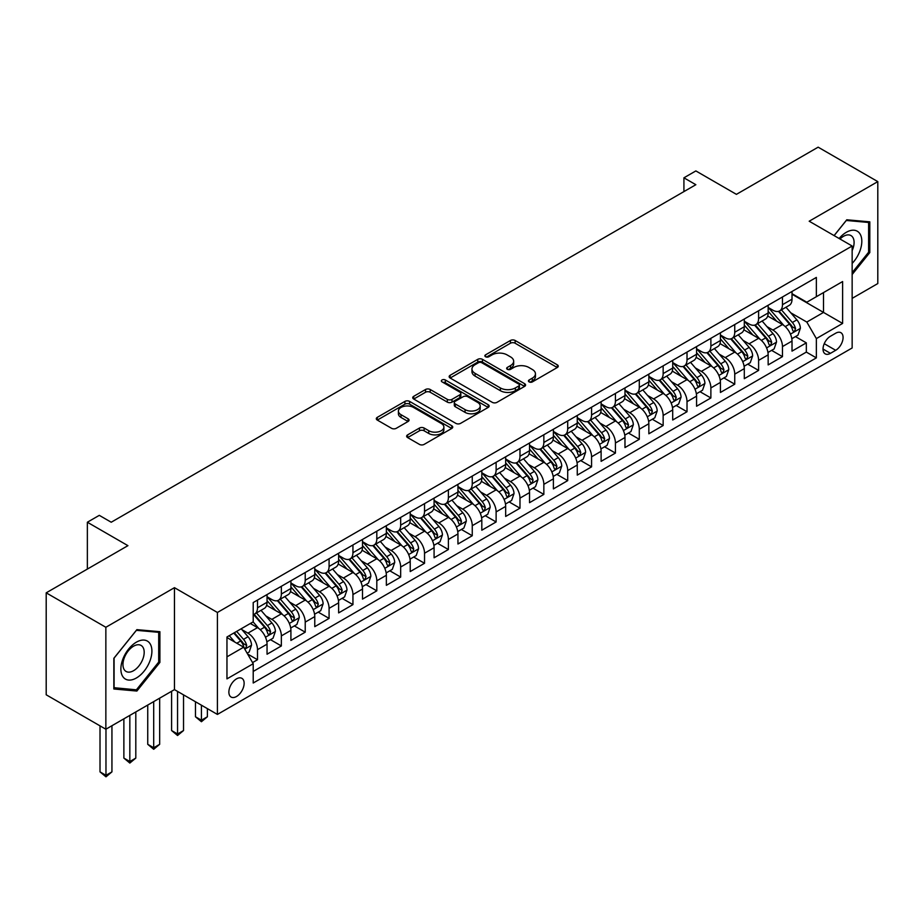 <?xml version="1.0" encoding="UTF-8"?>
<svg xmlns="http://www.w3.org/2000/svg" width="924" height="924" viewBox="0 0 924 924"><rect width="100%" height="100%" fill="white"/><g stroke="black" fill="none" stroke-linecap="round" stroke-linejoin="round"><path stroke-width="1.39" d="M529.117 381.889A2.322 1.34 0 0 0 532.397 381.889L557.288 367.521A3.315 1.917 0 0 0 558.258 366.17A3.315 1.917 0 0 0 557.288 364.818L515.13 340.482A3.315 1.917 0 0 0 510.441 340.482L485.55 354.851A2.322 1.34 0 0 0 484.881 355.798A2.322 1.34 0 0 0 485.55 356.745A2.322 1.34 0 0 0 488.831 356.745L492.053 354.885A10.603 6.122 0 0 1 507.045 354.885L510.556 356.907A10.603 6.122 0 0 1 513.663 361.238A10.603 6.122 0 0 1 510.556 365.558L507.334 367.417A2.322 1.34 0 0 0 506.664 368.364A2.322 1.34 0 0 0 507.334 369.311A2.322 1.34 0 0 0 510.614 369.311L513.836 367.452A10.603 6.122 0 0 1 528.828 367.452L532.339 369.484A10.603 6.122 0 0 1 535.446 373.816A10.603 6.122 0 0 1 532.339 378.135L529.117 379.995A2.322 1.34 0 0 0 528.436 380.942A2.322 1.34 0 0 0 529.117 381.889L529.117 379.995M236.498 696.511A10.799 6.237 120 0 0 243.555 686.994A10.799 6.237 120 0 0 241.903 678.343A10.799 6.237 120 0 0 236.498 678.874A10.799 6.237 120 0 0 229.452 688.392A10.799 6.237 120 0 0 231.104 697.054A10.799 6.237 120 0 0 236.498 696.511M407.611 434.869A3.315 1.917 0 0 0 406.641 436.22A3.315 1.917 0 0 0 407.611 437.572L419.45 444.398A3.315 1.917 0 0 0 424.128 444.398L451.767 428.447A3.315 1.917 0 0 0 452.737 427.096A3.315 1.917 0 0 0 451.767 425.745L409.609 401.397A3.315 1.917 0 0 0 404.92 401.397L377.281 417.359A3.315 1.917 0 0 0 376.311 418.711A3.315 1.917 0 0 0 377.281 420.062L391.568 428.309A3.315 1.917 0 0 0 396.257 428.309L408.085 421.483A3.315 1.917 0 0 0 409.055 420.131A3.315 1.917 0 0 0 408.085 418.78L401.004 414.68A8.859 5.117 0 0 1 398.406 411.065A8.859 5.117 0 0 1 403.869 406.341A8.859 5.117 0 0 1 413.536 407.449L441.291 423.469A8.859 5.117 0 0 1 443.878 427.096A8.859 5.117 0 0 1 438.415 431.82A8.859 5.117 0 0 1 428.759 430.711L424.128 428.043A3.315 1.917 0 0 0 419.45 428.043L407.611 434.869L407.611 437.572M852.147 298.371L877.8 283.553L877.8 181.612L818.144 147.17L736.416 194.352L695.853 170.928L683.922 177.812L695.853 184.708L111.227 522.233L99.295 515.349L87.364 522.233L87.364 569.08M105.856 627.281L105.856 729.232L174.463 689.627L174.463 587.676L105.856 627.281L46.2 592.838L127.928 545.657L87.364 522.233M174.463 587.676L217.417 612.473L852.147 246.015L852.147 347.967L217.417 714.425L217.417 612.473M877.8 181.612L809.193 221.217L852.147 246.015M492.284 402.344A3.315 1.917 0 0 0 496.973 402.344L524.613 386.394A3.315 1.917 0 0 0 525.583 385.031A3.315 1.917 0 0 0 524.613 383.679L482.455 359.344A3.315 1.917 0 0 0 477.766 359.344L450.127 375.294A3.315 1.917 0 0 0 449.156 376.657A3.315 1.917 0 0 0 450.127 378.008L492.284 402.344M442.977 382.397A2.322 1.34 0 0 1 445.322 382.721L488.149 407.438L460.556 423.377A3.315 1.917 0 0 1 455.867 423.377L413.709 399.029L413.709 396.327A3.315 1.917 0 0 0 412.739 397.678A3.315 1.917 0 0 0 413.709 399.029M413.709 396.327L425.537 389.501A3.315 1.917 0 0 1 430.214 389.501L447.32 399.364A3.315 1.917 0 0 0 451.998 399.364L459.852 394.837A3.315 1.917 0 0 0 460.822 393.485A3.315 1.917 0 0 0 459.852 392.134L442.042 381.855A2.322 1.34 0 0 1 441.372 380.907A2.322 1.34 0 0 1 442.804 379.672A2.322 1.34 0 0 1 445.322 379.96L488.184 404.712A3.315 1.917 0 0 1 489.154 406.063A3.315 1.917 0 0 1 488.184 407.415L488.184 404.712M105.856 729.232L46.2 694.79L46.2 592.838M252.552 662.589L257.496 659.724L247.597 654.007M241.961 629.683L247.955 633.136A13.502 7.796 60 0 1 257.496 649.676L267.048 644.167L267.048 654.215L281.358 645.957L270.501 639.685M265.823 615.904L271.818 619.369A13.502 7.796 60 0 1 281.358 635.897L290.91 630.387L290.91 640.447L305.22 632.178L294.363 625.906M289.686 602.125L295.68 605.59A13.502 7.796 60 0 1 305.22 622.118L314.772 616.608L314.772 626.668L329.083 618.399L318.226 612.127M313.548 588.357L319.542 591.81A13.502 7.796 60 0 1 329.083 608.339L338.634 602.829L338.634 612.889L352.945 604.619L342.088 598.359M337.41 574.578L343.405 578.031A13.502 7.796 60 0 1 352.945 594.571L362.497 589.05L362.497 599.11L376.807 590.852L365.95 584.58M361.272 560.799L367.267 564.252A13.502 7.796 60 0 1 376.807 580.792L386.359 575.282L386.359 585.331L400.669 577.073L389.812 570.801M385.135 547.02L391.129 550.485A13.502 7.796 60 0 1 400.669 567.013L410.221 561.503L410.221 571.563L424.532 563.293L413.675 557.022M408.997 533.24L414.992 536.705A13.502 7.796 60 0 1 424.532 553.233L434.084 547.724L434.084 557.784L448.394 549.514L437.537 543.243M432.859 519.473L438.854 522.926A13.502 7.796 60 0 1 448.394 539.454L457.946 533.945L457.946 544.005L472.256 535.735L461.399 529.475M456.722 505.694L462.716 509.147A13.502 7.796 60 0 1 472.256 525.687L481.808 520.166L481.808 530.226L496.119 521.968L485.262 515.696M480.584 491.914L486.578 495.368A13.502 7.796 60 0 1 496.119 511.908L505.671 506.398L505.671 516.447L519.981 508.188L509.124 501.917M504.446 478.135L510.441 481.6A13.502 7.796 60 0 1 519.981 498.128L529.533 492.619L529.533 502.679L543.843 494.409L532.986 488.138M528.309 464.356L534.303 467.821A13.502 7.796 60 0 1 543.843 484.349L553.395 478.84L553.395 488.9L567.706 480.63L556.849 474.358M552.171 450.589L558.165 454.042A13.502 7.796 60 0 1 567.706 470.57L577.257 465.061L577.257 475.121L591.568 466.851L580.711 460.591M576.033 436.809L582.028 440.263A13.502 7.796 60 0 1 591.568 456.803L601.12 451.293L601.12 461.342L615.43 453.083L604.573 446.812M599.895 423.03L605.89 426.484A13.502 7.796 60 0 1 615.43 443.023L624.982 437.514L624.982 447.562L639.293 439.304L628.436 433.033M623.758 409.251L629.752 412.716A13.502 7.796 60 0 1 639.293 429.244L648.844 423.735L648.844 433.795L663.155 425.525L652.298 419.253M647.62 395.472L653.615 398.937A13.502 7.796 60 0 1 663.155 415.465L672.707 409.956L672.707 420.016L687.017 411.746L676.16 405.474M671.482 381.704L677.477 385.158A13.502 7.796 60 0 1 687.017 401.686L696.569 396.177L696.569 406.237L710.879 397.967L700.022 391.707M695.345 367.925L701.339 371.379A13.502 7.796 60 0 1 710.879 387.918L720.431 382.409L720.431 392.457L734.742 384.199L723.885 377.928M719.207 354.146L725.201 357.611A13.502 7.796 60 0 1 734.742 374.139L744.294 368.63L744.294 378.69L758.604 370.42L747.747 364.148M743.069 340.367L749.064 343.832A13.502 7.796 60 0 1 758.604 360.36L768.156 354.851L768.156 364.911L782.466 356.641L782.466 346.581A13.502 7.796 -120 0 0 772.926 330.053L766.932 326.588M771.609 350.369L782.466 356.641M267.048 644.167A13.502 7.796 -120 0 0 257.496 627.627L250.346 623.492M290.91 630.387A13.502 7.796 -120 0 0 281.358 613.848L266.609 605.336M314.772 616.608A13.502 7.796 -120 0 0 305.22 600.08L290.471 591.556M338.634 602.829A13.502 7.796 -120 0 0 329.083 586.301L314.333 577.777M362.497 589.05A13.502 7.796 -120 0 0 352.945 572.522L338.196 563.998M386.359 575.282A13.502 7.796 -120 0 0 376.807 558.743L362.058 550.23M410.221 561.503A13.502 7.796 -120 0 0 400.669 544.964L385.92 536.451M434.084 547.724A13.502 7.796 -120 0 0 424.532 531.196L409.782 522.672M457.946 533.945A13.502 7.796 -120 0 0 448.394 517.417L433.645 508.893M481.808 520.166A13.502 7.796 -120 0 0 472.256 503.638L457.507 495.114M505.671 506.398A13.502 7.796 -120 0 0 496.119 489.859L481.369 481.346M529.533 492.619A13.502 7.796 -120 0 0 519.981 476.091L505.232 467.567M553.395 478.84A13.502 7.796 -120 0 0 543.843 462.312L529.094 453.788M577.257 465.061A13.502 7.796 -120 0 0 567.706 448.533L552.956 440.009M601.12 451.293A13.502 7.796 -120 0 0 591.568 434.754L576.819 426.23M624.982 437.514A13.502 7.796 -120 0 0 615.43 420.974L600.681 412.462M648.844 423.735A13.502 7.796 -120 0 0 639.293 407.207L624.543 398.683M672.707 409.956A13.502 7.796 -120 0 0 663.155 393.428L648.405 384.904M696.569 396.177A13.502 7.796 -120 0 0 687.017 379.649L672.268 371.125M720.431 382.409A13.502 7.796 -120 0 0 710.879 365.869L696.13 357.357M744.294 368.63A13.502 7.796 -120 0 0 734.742 352.09L719.992 343.578M768.156 354.851A13.502 7.796 -120 0 0 758.604 338.323L743.855 329.799M835.689 333.218L830.433 336.255A10.464 6.041 120 0 0 823.596 345.472A10.464 6.041 120 0 0 825.201 353.857A10.464 6.041 120 0 0 830.433 353.338L835.689 350.3A10.464 6.041 120 0 0 842.515 341.083A10.464 6.041 120 0 0 840.909 332.698A10.464 6.041 120 0 0 835.689 333.218M226.958 656.837L243.659 647.193L253.211 663.721L253.211 683.009L816.354 357.877L816.354 338.588L806.814 322.06L790.794 312.82M253.211 663.721L226.958 678.874L226.958 636.994L253.211 621.84L253.211 602.552L816.354 277.419L816.354 296.708L842.607 281.554L842.607 323.435L816.354 338.588M267.048 596.765L271.818 599.526A13.502 7.796 60 0 0 278.563 600.196L288.115 594.686A13.502 7.796 -120 0 0 290.91 588.507L290.91 580.792M290.91 582.998L295.68 585.747A13.502 7.796 60 0 0 302.425 586.417L311.977 580.907A13.502 7.796 -120 0 0 314.772 574.728L314.772 567.013M314.772 569.219L319.542 571.968A13.502 7.796 60 0 0 326.288 572.637L335.839 567.128A13.502 7.796 -120 0 0 338.634 560.949L338.634 553.233M338.634 555.439L343.405 558.2A13.502 7.796 60 0 0 350.15 558.858L359.702 553.349A13.502 7.796 -120 0 0 362.497 547.17L362.497 539.454M362.497 541.66L367.267 544.421A13.502 7.796 60 0 0 374.012 545.091L383.564 539.581A13.502 7.796 -120 0 0 386.359 533.402L386.359 525.687M386.359 527.881L391.129 530.642A13.502 7.796 60 0 0 397.874 531.312L407.426 525.802A13.502 7.796 -120 0 0 410.221 519.623L410.221 511.908M410.221 514.114L414.992 516.863A13.502 7.796 60 0 0 421.737 517.532L431.289 512.023A13.502 7.796 -120 0 0 434.084 505.844L434.084 498.128M434.084 500.334L438.854 503.083A13.502 7.796 60 0 0 445.599 503.753L455.151 498.244A13.502 7.796 -120 0 0 457.946 492.065L457.946 484.349M457.946 486.555L462.716 489.316A13.502 7.796 60 0 0 469.461 489.974L479.013 484.465A13.502 7.796 -120 0 0 481.808 478.286L481.808 470.57M481.808 472.776L486.578 475.537A13.502 7.796 60 0 0 493.324 476.207L502.875 470.697A13.502 7.796 -120 0 0 505.671 464.518L505.671 456.803M505.671 458.997L510.441 461.757A13.502 7.796 60 0 0 517.186 462.427L526.738 456.918A13.502 7.796 -120 0 0 529.533 450.739L529.533 443.023M529.533 445.229L534.303 447.978A13.502 7.796 60 0 0 541.048 448.648L550.6 443.139A13.502 7.796 -120 0 0 553.395 436.96L553.395 429.244M553.395 431.45L558.165 434.199A13.502 7.796 60 0 0 564.911 434.869L574.462 429.36A13.502 7.796 -120 0 0 577.257 423.18L577.257 415.465M577.257 417.671L582.028 420.432A13.502 7.796 60 0 0 588.773 421.101L598.325 415.581A13.502 7.796 -120 0 0 601.12 409.401L601.12 401.686M601.12 403.892L605.89 406.652A13.502 7.796 60 0 0 612.635 407.322L622.187 401.813A13.502 7.796 -120 0 0 624.982 395.634L624.982 387.918M624.982 390.113L629.752 392.873A13.502 7.796 60 0 0 636.497 393.543L646.049 388.034A13.502 7.796 -120 0 0 648.844 381.855L648.844 374.139M648.844 376.345L653.615 379.094A13.502 7.796 60 0 0 660.36 379.764L669.912 374.255A13.502 7.796 -120 0 0 672.707 368.075L672.707 360.36M672.707 362.566L677.477 365.315A13.502 7.796 60 0 0 684.222 365.985L693.774 360.476A13.502 7.796 -120 0 0 696.569 354.296L696.569 346.581M696.569 348.787L701.339 351.547A13.502 7.796 60 0 0 708.084 352.217L717.636 346.696A13.502 7.796 -120 0 0 720.431 340.517L720.431 332.802M720.431 335.008L725.201 337.768A13.502 7.796 60 0 0 731.947 338.438L741.498 332.929A13.502 7.796 -120 0 0 744.294 326.749L744.294 319.034M744.294 321.24L749.064 323.989A13.502 7.796 60 0 0 755.809 324.659L765.361 319.15A13.502 7.796 -120 0 0 768.156 312.97L768.156 305.255M253.211 671.436L806.329 352.09L806.329 342.862L792.018 351.132L792.018 341.072A13.502 7.796 -120 0 0 782.466 324.543L767.717 316.02M768.156 307.461L772.926 310.21A13.502 7.796 -120 0 0 779.671 310.88A13.502 7.796 -120 0 0 782.466 304.701L782.466 296.985M779.671 310.88L789.223 305.37A13.502 7.796 -120 0 0 792.018 299.191L792.018 291.476M257.496 600.08L257.496 607.796A13.502 7.796 60 0 1 254.701 613.975A13.502 7.796 60 0 1 253.211 614.518M254.701 613.975L264.252 608.454A13.502 7.796 -120 0 0 267.048 602.275L267.048 594.559M281.358 586.301L281.358 594.016A13.502 7.796 60 0 1 278.563 600.196M305.22 572.522L305.22 580.237A13.502 7.796 60 0 1 302.425 586.417M329.083 558.743L329.083 566.458A13.502 7.796 60 0 1 326.288 572.637M352.945 544.964L352.945 552.679A13.502 7.796 60 0 1 350.15 558.858M376.807 531.196L376.807 538.911A13.502 7.796 60 0 1 374.012 545.091M400.669 517.417L400.669 525.132A13.502 7.796 60 0 1 397.874 531.312M424.532 503.638L424.532 511.353A13.502 7.796 60 0 1 421.737 517.532M448.394 489.859L448.394 497.574A13.502 7.796 60 0 1 445.599 503.753M472.256 476.079L472.256 483.795A13.502 7.796 60 0 1 469.461 489.974M496.119 462.312L496.119 470.027A13.502 7.796 60 0 1 493.324 476.207M519.981 448.533L519.981 456.248A13.502 7.796 60 0 1 517.186 462.427M543.843 434.754L543.843 442.469A13.502 7.796 60 0 1 541.048 448.648M567.706 420.974L567.706 428.69A13.502 7.796 60 0 1 564.911 434.869M591.568 407.207L591.568 414.911A13.502 7.796 60 0 1 588.773 421.101M615.43 393.428L615.43 401.143A13.502 7.796 60 0 1 612.635 407.322M639.293 379.649L639.293 387.364A13.502 7.796 60 0 1 636.497 393.543M663.155 365.869L663.155 373.585A13.502 7.796 60 0 1 660.36 379.764M687.017 352.09L687.017 359.806A13.502 7.796 60 0 1 684.222 365.985M710.879 338.323L710.879 346.038A13.502 7.796 60 0 1 708.084 352.217M734.742 324.543L734.742 332.259A13.502 7.796 60 0 1 731.947 338.438M758.604 310.764L758.604 318.48A13.502 7.796 60 0 1 755.809 324.659M758.604 360.36L758.604 370.42M734.742 374.139L734.742 384.199M710.879 387.918L710.879 397.967M687.017 401.686L687.017 411.746M663.155 415.465L663.155 425.525M639.293 429.244L639.293 439.304M615.43 443.023L615.43 453.083M591.568 456.803L591.568 466.851M567.706 470.57L567.706 480.63M543.843 484.349L543.843 494.409M519.981 498.128L519.981 508.188M496.119 511.908L496.119 521.968M472.256 525.687L472.256 535.735M448.394 539.454L448.394 549.514M424.532 553.233L424.532 563.293M400.669 567.013L400.669 577.073M376.807 580.792L376.807 590.852M352.945 594.571L352.945 604.619M329.083 608.339L329.083 618.399M305.22 622.118L305.22 632.178M281.358 635.897L281.358 645.957M257.496 649.676L257.496 659.724M243.659 647.193L226.958 637.548M806.814 322.06L823.515 312.416L823.515 292.585L842.607 281.554M792.018 294.236L842.607 323.435M792.018 293.682L806.814 302.217L816.354 296.708M174.463 689.627L217.417 714.425M683.922 177.812L683.922 191.591M795.472 336.602L806.329 342.862M806.329 352.09L816.354 357.877M852.147 274.52L869.807 252.552L869.807 221.841L846.777 219.785L834.083 235.585M113.848 688.992L136.879 691.048L159.898 662.404L159.898 631.704L136.879 629.648L113.848 658.292L113.848 688.992M868.618 251.859L869.807 252.552M158.709 661.723L159.898 662.404M134.442 689.651L136.879 691.048M530.041 382.224L532.339 380.896A10.603 6.122 0 0 0 535.446 376.565L535.446 373.816M513.663 361.238L513.663 363.987A10.603 6.122 0 0 1 510.556 368.318L508.269 369.646M557.241 367.544L515.13 343.231A3.315 1.917 0 0 0 510.441 343.231L486.486 357.068M524.566 386.417L482.455 362.093A3.315 1.917 0 0 0 477.766 362.093L450.173 378.031M518.757 385.978A2.322 1.34 0 0 0 519.438 385.031A2.322 1.34 0 0 0 518.757 384.084L481.751 362.728A2.322 1.34 0 0 0 478.47 362.728L475.075 364.68A10.603 6.122 0 0 0 471.968 369.011A10.603 6.122 0 0 0 475.075 373.342L500.369 387.941A10.603 6.122 0 0 0 515.361 387.941L518.757 385.978L518.757 388.738A2.322 1.34 0 0 0 519.438 387.791L519.438 385.031M471.968 369.011L471.968 371.771A10.603 6.122 0 0 0 475.075 376.091L475.075 373.342M518.757 388.738L515.361 390.702A10.603 6.122 0 0 1 500.369 390.702L475.075 376.091M413.756 399.053L425.537 392.25L425.537 389.501M460.822 393.485L460.822 396.246A3.315 1.917 0 0 1 459.852 397.597L451.998 402.125A3.315 1.917 0 0 1 447.32 402.125L430.214 392.25A3.315 1.917 0 0 0 425.537 392.25M465.061 409.609A8.859 5.117 0 0 0 474.717 410.718A8.859 5.117 0 0 0 480.191 405.994A8.859 5.117 0 0 0 477.593 402.379L467.81 396.731A3.315 1.917 0 0 0 463.132 396.731L455.278 401.259A3.315 1.917 0 0 0 454.308 402.61A3.315 1.917 0 0 0 455.278 403.973L465.061 409.609L465.061 412.37A8.859 5.117 0 0 0 474.717 413.478A8.859 5.117 0 0 0 480.191 408.755L480.191 405.994M454.308 402.61L454.308 405.37A3.315 1.917 0 0 0 455.278 406.722L455.278 403.973M465.061 412.37L455.278 406.722M443.878 427.096L443.878 429.845A8.859 5.117 0 0 1 438.415 434.569A8.859 5.117 0 0 1 428.759 433.46L424.128 430.792A3.315 1.917 0 0 0 419.45 430.792L407.657 437.595M398.406 411.065L398.406 413.825A8.859 5.117 0 0 0 401.004 417.44L401.004 414.68M408.038 421.506L401.004 417.44M451.721 428.47L409.609 404.158A3.315 1.917 0 0 0 404.92 404.158L377.327 420.085M791.81 338.715L797.978 335.146L800.369 328.263A8.94 5.163 -120 0 0 796.881 319.866L785.977 307.242M783.795 325.41L770.87 310.441A25.814 14.9 -120 0 0 768.156 307.611M776.703 321.217L769.473 312.843A21.425 12.37 -120 0 0 768.156 311.4M778.458 311.365L789.489 324.139A8.94 5.163 60 0 1 792.676 330.295L793.323 331.358L794.536 331.185L795.541 328.644A8.94 5.163 -120 0 0 792.353 322.476L781.45 309.863M779.105 311.157L790.956 324.878A4.551 2.633 60 0 1 792.099 326.657L795.541 328.644M852.147 263.432A21.933 12.659 120 0 0 861.526 237.988A21.933 12.659 120 0 0 846.303 232.305A21.933 12.659 120 0 0 839.119 238.484M852.147 250.658A15.015 8.674 120 0 0 850.981 235.585A15.015 8.674 120 0 0 843.473 236.325A15.015 8.674 120 0 0 840.008 239.004M834.129 235.608L846.303 220.466L868.618 222.465L868.618 252.206L852.147 272.695M867.139 221.61L868.618 222.465M149.827 661.272A21.933 12.659 120 0 0 144.156 640.089A21.933 12.659 120 0 0 122.961 658.87A21.933 12.659 120 0 0 128.644 680.064A21.933 12.659 120 0 0 149.827 661.272M142.77 659.262A15.015 8.674 120 0 0 141.083 645.437A15.015 8.674 120 0 0 124.382 657.622A15.015 8.674 120 0 0 126.068 671.448A15.015 8.674 120 0 0 142.77 659.262M114.091 687.826L114.091 658.084L136.394 630.33L158.709 632.316L158.709 662.069L136.394 689.824L113.848 687.687M157.23 631.462L158.709 632.316M767.948 352.483L774.116 348.926L776.506 342.042A8.94 5.163 -120 0 0 773.018 333.645L762.115 321.021M759.932 339.189L747.008 324.22A25.814 14.9 -120 0 0 744.294 321.379M752.841 334.985L745.61 326.611A21.425 12.37 -120 0 0 744.294 325.179M754.596 325.144L765.626 337.907A8.94 5.163 60 0 1 768.814 344.075L769.461 345.137L770.674 344.964L771.679 342.423A8.94 5.163 -120 0 0 768.491 336.255L757.588 323.631M755.243 324.936L767.093 338.658A4.551 2.633 60 0 1 768.237 340.436L771.679 342.423M744.086 366.262L750.253 362.705L752.644 355.809A8.94 5.163 -120 0 0 749.156 347.412L738.253 334.8M736.07 352.968L723.146 337.999A25.814 14.9 -120 0 0 720.431 335.158M728.978 348.764L721.748 340.39A21.425 12.37 -120 0 0 720.431 338.958M730.734 338.923L741.764 351.686A8.94 5.163 60 0 1 744.952 357.854L745.599 358.905L746.811 358.743L747.816 356.19A8.94 5.163 -120 0 0 744.629 350.034L733.725 337.41M731.381 338.715L743.231 352.437A4.551 2.633 60 0 1 744.374 354.215L747.816 356.19M720.223 380.041L726.391 376.484L728.782 369.588A8.94 5.163 -120 0 0 725.294 361.192L714.391 348.567M712.208 366.747L699.283 351.778A25.814 14.9 -120 0 0 696.569 348.937M705.116 362.543L697.886 354.169A21.425 12.37 -120 0 0 696.569 352.725M706.872 352.702L717.902 365.465A8.94 5.163 60 0 1 721.09 371.621L721.736 372.684L722.949 372.511L723.954 369.97A8.94 5.163 -120 0 0 720.766 363.813L709.863 351.189M707.518 352.483L719.369 366.204A4.551 2.633 60 0 1 720.512 367.995L723.954 369.97M696.361 393.82L702.529 390.251L704.92 383.368A8.94 5.163 -120 0 0 701.431 374.971L690.528 362.347M688.345 380.526L675.421 365.546A25.814 14.9 -120 0 0 672.707 362.716M681.254 376.322L674.023 367.948A21.425 12.37 -120 0 0 672.707 366.505M683.009 366.47L694.039 379.244A8.94 5.163 60 0 1 697.227 385.4L697.874 386.463L699.087 386.29L700.092 383.749A8.94 5.163 -120 0 0 696.904 377.593L686.001 364.968M683.656 366.262L695.506 379.983A4.551 2.633 60 0 1 696.65 381.762L700.092 383.749M672.499 407.588L678.666 404.031L681.057 397.147A8.94 5.163 -120 0 0 677.569 388.75L666.666 376.126M664.483 394.294L651.559 379.325A25.814 14.9 -120 0 0 648.844 376.484M657.391 390.101L650.161 381.728A21.425 12.37 -120 0 0 648.844 380.284M659.147 380.249L670.177 393.023A8.94 5.163 60 0 1 673.365 399.18L674.012 400.242L675.225 400.069L676.229 397.528A8.94 5.163 -120 0 0 673.042 391.36L662.138 378.748M659.794 380.041L671.644 393.763A4.551 2.633 60 0 1 672.788 395.541L676.229 397.528M648.636 421.367L654.804 417.81L657.195 410.926A8.94 5.163 -120 0 0 653.707 402.529L642.804 389.905M640.621 408.073L627.696 393.104A25.814 14.9 -120 0 0 624.982 390.263M633.529 403.869L626.299 395.495A21.425 12.37 -120 0 0 624.982 394.063M635.285 394.028L646.315 406.791A8.94 5.163 60 0 1 649.503 412.959L650.149 414.021L651.362 413.848L652.367 411.307A8.94 5.163 -120 0 0 649.179 405.139L638.276 392.515M635.931 393.82L647.782 407.542A4.551 2.633 60 0 1 648.925 409.32L652.367 411.307M624.774 435.146L630.942 431.589L633.333 424.693A8.94 5.163 -120 0 0 629.845 416.297L618.941 403.673M616.758 421.852L603.834 406.883A25.814 14.9 -120 0 0 601.12 404.042M609.667 417.648L602.436 409.274A21.425 12.37 -120 0 0 601.12 407.842M611.422 407.807L622.453 420.57A8.94 5.163 60 0 1 625.64 426.738L626.287 427.789L627.5 427.627L628.505 425.075A8.94 5.163 -120 0 0 625.317 418.918L614.414 406.294M612.069 407.599L623.919 421.309A4.551 2.633 60 0 1 625.063 423.1L628.505 425.075M600.912 448.925L607.08 445.368L609.47 438.473A8.94 5.163 -120 0 0 605.982 430.076L595.079 417.452M592.896 435.631L579.972 420.663A25.814 14.9 -120 0 0 577.257 417.821M585.804 431.427L578.574 423.053A21.425 12.37 -120 0 0 577.257 421.61M587.56 421.587L598.59 434.349A8.94 5.163 60 0 1 601.778 440.505L602.425 441.568L603.638 441.395L604.643 438.854A8.94 5.163 -120 0 0 601.455 432.698L590.552 420.074M588.207 421.367L600.057 435.089A4.551 2.633 60 0 1 601.201 436.879L604.643 438.854M577.05 462.705L583.217 459.136L585.608 452.252A8.94 5.163 -120 0 0 582.12 443.855L571.217 431.231M569.034 449.399L556.109 434.43A25.814 14.9 -120 0 0 553.395 431.6M561.942 445.206L554.712 436.833A21.425 12.37 -120 0 0 553.395 435.389M563.698 435.354L574.728 448.128A8.94 5.163 60 0 1 577.916 454.285L578.563 455.347L579.775 455.174L580.78 452.633A8.94 5.163 -120 0 0 577.592 446.477L566.689 433.853M564.345 435.146L576.195 448.868A4.551 2.633 60 0 1 577.338 450.646L580.78 452.633M553.187 476.472L559.355 472.915L561.746 466.031A8.94 5.163 -120 0 0 558.258 457.634L547.355 445.01M545.172 463.178L532.247 448.209A25.814 14.9 -120 0 0 529.533 445.368M538.08 458.985L530.85 450.612A21.425 12.37 -120 0 0 529.533 449.168M539.835 449.133L550.866 461.908A8.94 5.163 60 0 1 554.053 468.064L554.7 469.126L555.913 468.953L556.918 466.412A8.94 5.163 -120 0 0 553.73 460.244L542.827 447.62M540.482 448.925L552.333 462.647A4.551 2.633 60 0 1 553.488 464.426L556.918 466.412M529.325 490.251L535.493 486.694L537.884 479.81A8.94 5.163 -120 0 0 534.395 471.413L523.492 458.789M521.309 476.957L508.385 461.988A25.814 14.9 -120 0 0 505.671 459.147M514.218 472.753L506.987 464.379A21.425 12.37 -120 0 0 505.671 462.947M515.973 462.912L527.003 475.675A8.94 5.163 60 0 1 530.191 481.843L530.838 482.894L532.051 482.732L533.056 480.191A8.94 5.163 -120 0 0 529.868 474.024L518.965 461.399M516.62 462.705L528.47 476.426A4.551 2.633 60 0 1 529.625 478.205L533.056 480.191M505.463 504.03L511.63 500.473L514.021 493.578A8.94 5.163 -120 0 0 510.533 485.181L499.63 472.557M497.447 490.736L484.523 475.768A25.814 14.9 -120 0 0 481.808 472.926M490.355 486.532L483.125 478.158A21.425 12.37 -120 0 0 481.808 476.726M492.111 476.692L503.141 489.454A8.94 5.163 60 0 1 506.329 495.611L506.976 496.673L508.188 496.511L509.193 493.959A8.94 5.163 -120 0 0 506.006 487.803L495.102 475.179M492.758 476.484L504.608 490.194A4.551 2.633 60 0 1 505.763 491.984L509.193 493.959M481.6 517.81L487.768 514.252L490.159 507.357A8.94 5.163 -120 0 0 486.671 498.96L475.768 486.336M473.585 504.516L460.66 489.547A25.814 14.9 -120 0 0 457.946 486.705M466.493 500.311L459.263 491.938A21.425 12.37 -120 0 0 457.946 490.494M468.249 490.459L479.279 503.233A8.94 5.163 60 0 1 482.467 509.39L483.113 510.452L484.326 510.279L485.331 507.738A8.94 5.163 -120 0 0 482.143 501.582L471.24 488.958M468.895 490.251L480.746 503.973A4.551 2.633 60 0 1 481.901 505.763L485.331 507.738M457.738 531.589L463.906 528.02L466.297 521.136A8.94 5.163 -120 0 0 462.808 512.739L451.905 500.115M449.722 518.283L436.798 503.314A25.814 14.9 -120 0 0 434.084 500.485M442.631 514.091L435.4 505.717A21.425 12.37 -120 0 0 434.084 504.273M444.386 504.238L455.417 517.013A8.94 5.163 60 0 1 458.604 523.169L459.251 524.231L460.464 524.058L461.469 521.517A8.94 5.163 -120 0 0 458.281 515.361L447.378 502.737M445.033 504.03L456.883 517.752A4.551 2.633 60 0 1 458.038 519.531L461.469 521.517M433.876 545.356L440.043 541.799L442.434 534.915A8.94 5.163 -120 0 0 438.946 526.518L428.043 513.894M425.86 532.062L412.936 517.093A25.814 14.9 -120 0 0 410.221 514.252M418.768 527.87L411.538 519.496A21.425 12.37 -120 0 0 410.221 518.052M420.524 518.018L431.554 530.78A8.94 5.163 60 0 1 434.742 536.948L435.389 538.011L436.602 537.837L437.606 535.296A8.94 5.163 -120 0 0 434.419 529.129L423.515 516.504M421.171 517.81L433.021 531.531A4.551 2.633 60 0 1 434.176 533.31L437.606 535.296M410.013 559.136L416.181 555.578L418.572 548.694A8.94 5.163 -120 0 0 415.084 540.297L404.181 527.673M401.998 545.841L389.073 530.873A25.814 14.9 -120 0 0 386.359 528.031M394.906 541.637L387.676 533.264A21.425 12.37 -120 0 0 386.359 531.831M396.662 531.797L407.692 544.559A8.94 5.163 60 0 1 410.88 550.727L411.526 551.778L412.739 551.616L413.744 549.075A8.94 5.163 -120 0 0 410.556 542.908L399.653 530.284M397.308 531.589L409.159 545.31A4.551 2.633 60 0 1 410.314 547.089L413.744 549.075M386.151 572.915L392.319 569.357L394.71 562.462A8.94 5.163 -120 0 0 391.222 554.065L380.318 541.441M378.135 559.621L365.211 544.652A25.814 14.9 -120 0 0 362.497 541.811M371.044 555.416L363.813 547.043A21.425 12.37 -120 0 0 362.497 545.61M372.799 545.576L383.83 558.339A8.94 5.163 60 0 1 387.017 564.495L387.664 565.557L388.877 565.396L389.882 562.843A8.94 5.163 -120 0 0 386.694 556.687L375.791 544.063M373.446 545.368L385.296 559.078A4.551 2.633 60 0 1 386.451 560.868L389.882 562.843M362.289 586.694L368.457 583.136L370.847 576.241A8.94 5.163 -120 0 0 367.359 567.844L356.456 555.22M354.273 573.4L341.349 558.431A25.814 14.9 -120 0 0 338.634 555.59M347.181 569.196L339.951 560.822A21.425 12.37 -120 0 0 338.634 559.378M348.937 559.343L359.967 572.118A8.94 5.163 60 0 1 363.155 578.274L363.802 579.336L365.015 579.163L366.019 576.622A8.94 5.163 -120 0 0 362.832 570.466L351.928 557.842M349.584 559.136L361.434 572.857A4.551 2.633 60 0 1 362.589 574.636L366.019 576.622M338.427 600.473L344.594 596.904L346.985 590.02A8.94 5.163 -120 0 0 343.497 581.623L332.594 568.999M330.411 587.167L317.486 572.199A25.814 14.9 -120 0 0 314.772 569.369M323.319 582.975L316.089 574.601A21.425 12.37 -120 0 0 314.772 573.157M325.075 573.123L336.105 585.897A8.94 5.163 60 0 1 339.293 592.053L339.94 593.116L341.152 592.942L342.157 590.401A8.94 5.163 -120 0 0 338.969 584.245L328.066 571.621M325.722 572.915L337.572 586.636A4.551 2.633 60 0 1 338.727 588.415L342.157 590.401M201.42 705.197L201.42 720.212L207.392 716.77L207.392 708.639M207.392 716.77L201.42 721.725L195.461 716.77L195.461 701.755M195.461 716.77L201.42 720.212L201.42 721.725M314.564 614.241L320.732 610.683L323.123 603.799A8.94 5.163 -120 0 0 319.635 595.403L308.732 582.778M306.549 600.947L293.624 585.978A25.814 14.9 -120 0 0 290.91 583.136M299.457 596.742L292.227 588.38A21.425 12.37 -120 0 0 290.91 586.936M301.212 586.902L312.243 599.664A8.94 5.163 60 0 1 315.431 605.832L316.077 606.895L317.29 606.721L318.295 604.181A8.94 5.163 -120 0 0 315.107 598.013L304.204 585.389M301.859 586.694L313.71 600.415A4.551 2.633 60 0 1 314.865 602.194L318.295 604.181M177.558 691.418L177.558 733.991L183.53 730.549L183.53 694.86M183.53 730.549L177.558 735.504L171.598 730.549L171.598 691.279M171.598 730.549L177.558 733.991L177.558 735.504M290.702 628.02L296.87 624.462L299.261 617.567A8.94 5.163 -120 0 0 295.772 609.17L284.869 596.558M282.686 614.726L269.762 599.757A25.814 14.9 -120 0 0 267.048 596.916M275.595 610.521L268.364 602.148A21.425 12.37 -120 0 0 267.048 600.716M277.35 600.681L288.38 613.444A8.94 5.163 60 0 1 291.568 619.611L292.215 620.662L293.428 620.501L294.433 617.948A8.94 5.163 -120 0 0 291.245 611.792L280.342 599.168M277.997 600.473L289.847 614.194A4.551 2.633 60 0 1 291.002 615.973L294.433 617.948M153.696 701.616L153.696 747.77L159.667 744.317L159.667 698.163M159.667 744.317L153.696 749.283L147.736 744.317L147.736 705.058M147.736 744.317L153.696 747.77L153.696 749.283M266.84 641.799L273.007 638.241L275.398 631.346A8.94 5.163 -120 0 0 271.91 622.949L261.007 610.325M258.824 628.505L253.118 621.898M251.732 624.301L250.808 623.226M253.488 614.46L264.518 627.223A8.94 5.163 60 0 1 267.706 633.379L268.353 634.441L269.565 634.268L270.57 631.727A8.94 5.163 -120 0 0 267.382 625.571L256.479 612.947M254.135 614.252L265.985 627.962A4.551 2.633 60 0 1 267.14 629.752L270.57 631.727M129.834 715.384L129.834 761.538L135.805 758.096L135.805 711.942M135.805 758.096L129.834 763.062L123.874 758.096L123.874 718.837M123.874 758.096L129.834 761.538L129.834 763.062M247.124 653.187L249.145 652.021L251.536 645.125A8.94 5.163 -120 0 0 248.048 636.728L241.187 628.782M234.777 642.064L229.256 635.666M227.87 638.08L226.958 637.017M233.795 633.056L240.656 641.002A8.94 5.163 60 0 1 243.844 647.158L244.49 648.221L245.703 648.047L246.708 645.506A8.94 5.163 -120 0 0 243.52 639.35L236.648 631.404M234.338 632.732L242.123 641.741A4.551 2.633 60 0 1 243.278 643.52L246.708 645.506M105.971 729.163L105.971 775.317L111.943 771.875L111.943 725.721M111.943 771.875L105.971 776.83L100.011 771.875L100.011 725.86M100.011 771.875L105.971 775.317L105.971 776.83M247.955 633.136L257.496 627.627M271.818 619.369L281.358 613.848M295.68 605.59L305.22 600.08M319.542 591.81L329.083 586.301M343.405 578.031L352.945 572.522M367.267 564.252L376.807 558.743M391.129 550.485L400.669 544.964M414.992 536.705L424.532 531.196M438.854 522.926L448.394 517.417M462.716 509.147L472.256 503.638M486.578 495.368L496.119 489.859M510.441 481.6L519.981 476.091M534.303 467.821L543.843 462.312M558.165 454.042L567.706 448.533M582.028 440.263L591.568 434.754M605.89 426.484L615.43 420.974M629.752 412.716L639.293 407.207M653.615 398.937L663.155 393.428M677.477 385.158L687.017 379.649M701.339 371.379L710.879 365.869M725.201 357.611L734.742 352.09M749.064 343.832L758.604 338.323M772.926 330.053L782.466 324.543M782.466 304.701L792.018 299.191M257.496 607.796L267.048 602.275M281.358 594.016L290.91 588.507M305.22 580.237L314.772 574.728M329.083 566.458L338.634 560.949M352.945 552.679L362.497 547.17M376.807 538.911L386.359 533.402M400.669 525.132L410.221 519.623M424.532 511.353L434.084 505.844M448.394 497.574L457.946 492.065M472.256 483.795L481.808 478.286M496.119 470.027L505.671 464.518M519.981 456.248L529.533 450.739M543.843 442.469L553.395 436.96M567.706 428.69L577.257 423.18M591.568 414.911L601.12 409.401M615.43 401.143L624.982 395.634M639.293 387.364L648.844 381.855M663.155 373.585L672.707 368.075M687.017 359.806L696.569 354.296M710.879 346.038L720.431 340.517M734.742 332.259L744.294 326.749M758.604 318.48L768.156 312.97M782.466 346.581L792.018 341.072M824.243 343.693L835.689 350.3M823.041 349.064L830.433 353.338M532.339 380.896L532.339 378.135M507.334 369.311L507.334 367.417M510.556 368.318L510.556 365.558M485.55 356.745L485.55 354.851M510.441 343.231L510.441 340.482M515.13 343.231L515.13 340.482M557.288 367.521L557.288 364.818M450.127 378.008L450.127 375.294M477.766 362.093L477.766 359.344M482.455 362.093L482.455 359.344M524.613 386.394L524.613 383.679M500.369 390.702L500.369 387.941M515.361 390.702L515.361 387.941M430.214 392.25L430.214 389.501M447.32 402.125L447.32 399.364M451.998 402.125L451.998 399.364M459.852 397.597L459.852 394.837M445.322 382.721L445.322 379.96M419.45 430.792L419.45 428.043M424.128 430.792L424.128 428.043M428.759 433.46L428.759 430.711M408.085 421.483L408.085 418.78M377.281 420.062L377.281 417.359M404.92 404.158L404.92 401.397M409.609 404.158L409.609 401.397M451.767 428.447L451.767 425.745M790.447 334.118L800.311 328.436M770.87 310.441L772.094 309.736M792.353 322.476L796.881 319.866M785.227 326.599L789.489 324.139M766.585 347.898L776.449 342.215M747.008 324.22L748.232 323.516M768.491 336.255L773.018 333.645M761.364 340.378L765.626 337.907M742.723 361.677L752.586 355.983M723.146 337.999L724.37 337.283M744.629 350.034L749.156 347.412M737.502 354.146L741.764 351.686M718.86 375.456L728.724 369.762M699.283 351.778L700.508 351.062M720.766 363.813L725.294 361.192M713.64 367.925L717.902 365.465M694.998 389.235L704.862 383.541M675.421 365.546L676.645 364.841M696.904 377.593L701.431 374.971M689.778 381.704L694.039 379.244M671.136 403.003L681 397.32M651.559 379.325L652.783 378.621M673.042 391.36L677.569 388.75M665.915 395.484L670.177 393.023M647.274 416.782L657.137 411.099M627.696 393.104L628.921 392.4M649.179 405.139L653.707 402.529M642.053 409.263L646.315 406.791M623.411 430.561L633.275 424.867M603.834 406.883L605.058 406.167M625.317 418.918L629.845 416.297M618.191 423.03L622.453 420.57M599.549 444.34L609.413 438.646M579.972 420.663L581.196 419.946M601.455 432.698L605.982 430.076M594.328 436.809L598.59 434.349M575.687 458.119L585.55 452.425M556.109 434.43L557.334 433.726M577.592 446.477L582.12 443.855M570.466 450.589L574.728 448.128M551.824 471.887L561.688 466.204M532.247 448.209L533.471 447.505M553.73 460.244L558.258 457.634M546.604 464.368L550.866 461.908M527.962 485.666L537.826 479.983M508.385 461.988L509.609 461.284M529.868 474.024L534.395 471.413M522.741 478.147L527.003 475.675M504.1 499.445L513.963 493.751M484.523 475.768L485.747 475.052M506.006 487.803L510.533 485.181M498.879 491.914L503.141 489.454M480.237 513.224L490.101 507.53M460.66 489.547L461.885 488.831M482.143 501.582L486.671 498.96M475.017 505.694L479.279 503.233M456.375 527.003L466.239 521.309M436.798 503.314L438.022 502.61M458.281 515.361L462.808 512.739M451.155 519.473L455.417 517.013M432.513 540.771L442.377 535.088M412.936 517.093L414.16 516.389M434.419 529.129L438.946 526.518M427.292 533.252L431.554 530.78M408.651 554.55L418.514 548.856M389.073 530.873L390.298 530.157M410.556 542.908L415.084 540.297M403.43 547.02L407.692 544.559M384.788 568.329L394.652 562.635M365.211 544.652L366.435 543.936M386.694 556.687L391.222 554.065M379.568 560.799L383.83 558.339M360.926 582.108L370.79 576.414M341.349 558.431L342.573 557.715M362.832 570.466L367.359 567.844M355.705 574.578L359.967 572.118M337.064 595.888L346.927 590.193M317.486 572.199L318.711 571.494M338.969 584.245L343.497 581.623M331.843 588.357L336.105 585.897M313.201 609.655L323.065 603.973M293.624 585.978L294.848 585.273M315.107 598.013L319.635 595.403M307.981 602.136L312.243 599.664M289.339 623.434L299.203 617.74M269.762 599.757L270.986 599.041M291.245 611.792L295.772 609.17M284.118 615.904L288.38 613.444M265.477 637.214L275.34 631.519M267.382 625.571L271.91 622.949M260.256 629.683L264.518 627.223M244.791 649.156L251.478 645.299M243.52 639.35L248.048 636.728M236.798 643.231L240.656 641.002"/></g></svg>
